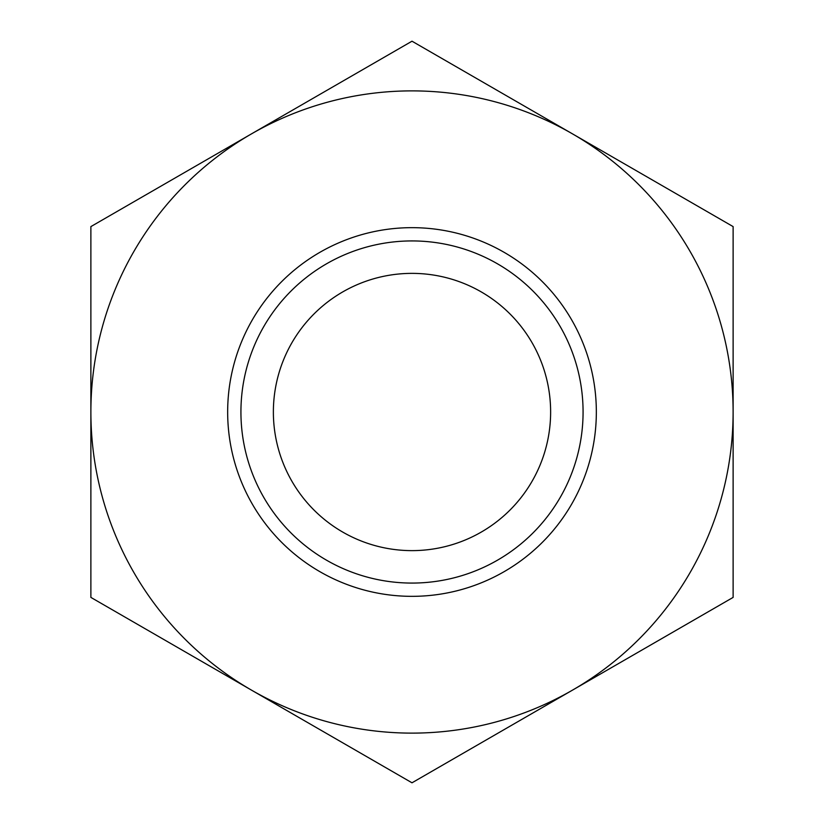<?xml version="1.0" encoding="UTF-8"?>
<svg xmlns="http://www.w3.org/2000/svg" width="824" height="824" viewBox="0 0 824 824"><rect width="100%" height="100%" fill="white"/><g stroke="black" fill="none" stroke-linecap="round" stroke-linejoin="round"><path stroke-width="1.24" d="M251.444 133.9A321.123 321.123 0 0 1 572.556 133.9L733.123 226.6L733.123 597.4L412 782.8L90.877 597.4L90.877 226.6L412 41.2L572.556 133.9A321.123 321.123 0 0 1 572.556 690.1A321.123 321.123 0 0 1 90.877 412A321.123 321.123 0 0 1 251.444 133.9M227.661 412A184.339 184.339 0 0 1 412 227.661A184.339 184.339 0 0 1 596.339 412A184.339 184.339 0 0 1 412 596.339A184.339 184.339 0 0 1 227.661 412M240.927 412A171.073 171.073 0 0 1 412 240.927A171.073 171.073 0 0 1 583.073 412A171.073 171.073 0 0 1 412 583.073A171.073 171.073 0 0 1 240.927 412M412 273.372A138.628 138.628 180 0 1 550.628 412A138.628 138.628 180 0 1 412 550.628A138.628 138.628 180 0 1 273.372 412A138.628 138.628 180 0 1 412 273.372"/></g></svg>
